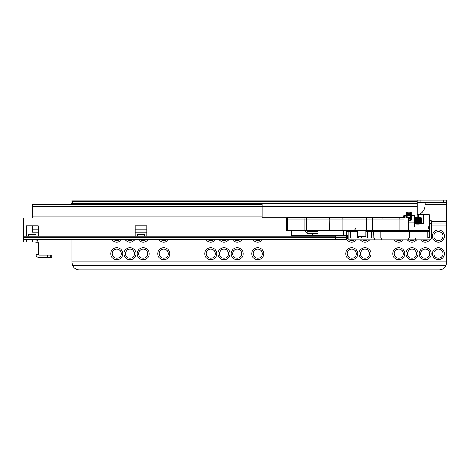 <?xml version="1.0" encoding="UTF-8"?>
<svg xmlns="http://www.w3.org/2000/svg" width="470" height="470" viewBox="0 0 470 470"><rect width="100%" height="100%" fill="white"/><g stroke="black" fill="none" stroke-linecap="round" stroke-linejoin="round"><path stroke-width="0.7" d="M438.422 259.751A6.022 6.022 0 0 1 432.4 253.73A6.022 6.022 0 0 1 438.422 247.708A6.022 6.022 0 0 1 444.444 253.73A6.022 6.022 0 0 1 438.422 259.751M438.422 249.176A4.553 4.553 180 0 0 433.869 253.73A4.553 4.553 180 0 0 438.422 258.283A4.553 4.553 180 0 0 442.975 253.73A4.553 4.553 180 0 0 438.422 249.176M425.203 259.751A6.022 6.022 0 0 1 419.181 253.73A6.022 6.022 0 0 1 425.203 247.708A6.022 6.022 0 0 1 431.225 253.73A6.022 6.022 0 0 1 425.203 259.751M425.203 249.176A4.553 4.553 180 0 0 420.65 253.73A4.553 4.553 180 0 0 425.203 258.283A4.553 4.553 180 0 0 429.756 253.73A4.553 4.553 180 0 0 425.203 249.176M411.984 259.751A6.022 6.022 0 0 1 405.963 253.73A6.022 6.022 0 0 1 411.984 247.708A6.022 6.022 0 0 1 418.006 253.73A6.022 6.022 0 0 1 411.984 259.751M411.984 249.176A4.553 4.553 180 0 0 407.431 253.73A4.553 4.553 180 0 0 411.984 258.283A4.553 4.553 180 0 0 416.538 253.73A4.553 4.553 180 0 0 411.984 249.176M398.766 259.751A6.022 6.022 0 0 1 392.744 253.73A6.022 6.022 0 0 1 398.766 247.708A6.022 6.022 0 0 1 404.788 253.73A6.022 6.022 0 0 1 398.766 259.751M398.766 249.176A4.553 4.553 180 0 0 394.213 253.73A4.553 4.553 180 0 0 398.766 258.283A4.553 4.553 180 0 0 403.319 253.73A4.553 4.553 180 0 0 398.766 249.176M438.422 242.126A6.022 6.022 0 0 1 432.4 236.105A6.022 6.022 0 0 1 438.422 230.083A6.022 6.022 0 0 1 444.444 236.105A6.022 6.022 0 0 1 438.422 242.126M438.422 231.551A4.553 4.553 180 0 0 433.869 236.105A4.553 4.553 180 0 0 438.422 240.658A4.553 4.553 180 0 0 442.975 236.105A4.553 4.553 180 0 0 438.422 231.551M430.015 239.724A6.022 6.022 0 0 1 420.433 239.776M422.512 239.776A4.553 4.553 180 0 0 427.894 239.776M416.755 239.776A6.022 6.022 0 0 1 407.214 239.776M409.294 239.776A4.553 4.553 180 0 0 414.675 239.776M403.536 239.776A6.022 6.022 0 0 1 393.995 239.776M396.075 239.776A4.553 4.553 180 0 0 401.456 239.776M364.984 259.751A6.022 6.022 0 0 1 358.963 253.73A6.022 6.022 0 0 1 364.984 247.708A6.022 6.022 0 0 1 371.006 253.73A6.022 6.022 0 0 1 364.984 259.751M364.984 249.176A4.553 4.553 180 0 0 360.431 253.73A4.553 4.553 180 0 0 364.984 258.283A4.553 4.553 180 0 0 369.538 253.73A4.553 4.553 180 0 0 364.984 249.176M351.766 259.751A6.022 6.022 0 0 1 345.744 253.73A6.022 6.022 0 0 1 351.766 247.708A6.022 6.022 0 0 1 357.788 253.73A6.022 6.022 0 0 1 351.766 259.751M351.766 249.176A4.553 4.553 180 0 0 347.213 253.73A4.553 4.553 180 0 0 351.766 258.283A4.553 4.553 180 0 0 356.319 253.73A4.553 4.553 180 0 0 351.766 249.176M356.536 239.776A6.022 6.022 0 0 1 346.778 239.477M347.424 237.468A4.553 4.553 180 0 0 348.094 238.795M349.075 239.776A4.553 4.553 180 0 0 354.456 239.776M369.755 239.776A6.022 6.022 0 0 1 360.214 239.776M362.294 239.776A4.553 4.553 180 0 0 367.675 239.776M257.766 259.751A6.022 6.022 0 0 1 251.744 253.73A6.022 6.022 0 0 1 257.766 247.708A6.022 6.022 0 0 1 263.788 253.73A6.022 6.022 0 0 1 257.766 259.751M257.766 249.176A4.553 4.553 180 0 0 253.213 253.73A4.553 4.553 180 0 0 257.766 258.283A4.553 4.553 180 0 0 262.319 253.73A4.553 4.553 180 0 0 257.766 249.176M237.203 259.751A6.022 6.022 0 0 1 231.181 253.73A6.022 6.022 0 0 1 237.203 247.708A6.022 6.022 0 0 1 243.225 253.73A6.022 6.022 0 0 1 237.203 259.751M237.203 249.176A4.553 4.553 180 0 0 232.65 253.73A4.553 4.553 180 0 0 237.203 258.283A4.553 4.553 180 0 0 241.756 253.73A4.553 4.553 180 0 0 237.203 249.176M223.984 259.751A6.022 6.022 0 0 1 217.963 253.73A6.022 6.022 0 0 1 223.984 247.708A6.022 6.022 0 0 1 230.006 253.73A6.022 6.022 0 0 1 223.984 259.751M223.984 249.176A4.553 4.553 180 0 0 219.431 253.73A4.553 4.553 180 0 0 223.984 258.283A4.553 4.553 180 0 0 228.538 253.73A4.553 4.553 180 0 0 223.984 249.176M210.766 259.751A6.022 6.022 0 0 1 204.744 253.73A6.022 6.022 0 0 1 210.766 247.708A6.022 6.022 0 0 1 216.787 253.73A6.022 6.022 0 0 1 210.766 259.751M210.766 249.176A4.553 4.553 180 0 0 206.213 253.73A4.553 4.553 180 0 0 210.766 258.283A4.553 4.553 180 0 0 215.319 253.73A4.553 4.553 180 0 0 210.766 249.176M215.536 239.776A6.022 6.022 0 0 1 205.995 239.776M208.075 239.776A4.553 4.553 180 0 0 213.456 239.776M228.755 239.776A6.022 6.022 0 0 1 219.214 239.776M221.294 239.776A4.553 4.553 180 0 0 226.675 239.776M241.974 239.776A6.022 6.022 0 0 1 232.433 239.776M234.512 239.776A4.553 4.553 180 0 0 239.894 239.776M262.536 239.776A6.022 6.022 0 0 1 252.995 239.776M255.075 239.776A4.553 4.553 180 0 0 260.456 239.776M163.766 259.751A6.022 6.022 0 0 1 157.744 253.73A6.022 6.022 0 0 1 163.766 247.708A6.022 6.022 0 0 1 169.787 253.73A6.022 6.022 0 0 1 163.766 259.751M163.766 249.176A4.553 4.553 180 0 0 159.213 253.73A4.553 4.553 180 0 0 163.766 258.283A4.553 4.553 180 0 0 168.319 253.73A4.553 4.553 180 0 0 163.766 249.176M143.203 259.751A6.022 6.022 0 0 1 137.181 253.73A6.022 6.022 0 0 1 143.203 247.708A6.022 6.022 0 0 1 149.225 253.73A6.022 6.022 0 0 1 143.203 259.751M143.203 249.176A4.553 4.553 180 0 0 138.65 253.73A4.553 4.553 180 0 0 143.203 258.283A4.553 4.553 180 0 0 147.756 253.73A4.553 4.553 180 0 0 143.203 249.176M129.984 259.751A6.022 6.022 0 0 1 123.963 253.73A6.022 6.022 0 0 1 129.984 247.708A6.022 6.022 0 0 1 136.006 253.73A6.022 6.022 0 0 1 129.984 259.751M129.984 249.176A4.553 4.553 180 0 0 125.431 253.73A4.553 4.553 180 0 0 129.984 258.283A4.553 4.553 180 0 0 134.537 253.73A4.553 4.553 180 0 0 129.984 249.176M116.766 259.751A6.022 6.022 0 0 1 110.744 253.73A6.022 6.022 0 0 1 116.766 247.708A6.022 6.022 0 0 1 122.788 253.73A6.022 6.022 0 0 1 116.766 259.751M116.766 249.176A4.553 4.553 180 0 0 112.213 253.73A4.553 4.553 180 0 0 116.766 258.283A4.553 4.553 180 0 0 121.319 253.73A4.553 4.553 180 0 0 116.766 249.176M121.536 239.776A6.022 6.022 0 0 1 111.995 239.776M114.075 239.776A4.553 4.553 180 0 0 119.456 239.776M134.755 239.776A6.022 6.022 0 0 1 125.214 239.776M127.294 239.776A4.553 4.553 180 0 0 132.675 239.776M147.974 239.776A6.022 6.022 0 0 1 138.433 239.776M140.512 239.776A4.553 4.553 180 0 0 145.894 239.776M168.536 239.776A6.022 6.022 0 0 1 158.995 239.776M161.075 239.776A4.553 4.553 180 0 0 166.456 239.776M71.969 204.215L71.969 200.12L446.5 200.12L446.5 262.536L445.924 265.391A7.344 7.344 0 0 1 439.156 269.88L79.312 269.88A7.344 7.344 0 0 1 72.544 265.391L445.924 265.391M414.364 221.27L414.781 221.27M414.951 221.27L415.304 221.27M415.539 221.27L415.956 221.27M417.125 200.12L417.125 218.215M71.969 239.776L71.969 262.536L72.544 265.391M429.316 231.704A6.022 6.022 0 0 1 429.609 231.998M420.062 200.12L420.062 202.764L446.5 202.764L425.203 202.764L425.203 204.227C424.704 210.437 422.254 213.868 417.859 214.514L417.859 202.764M417.125 214.514L417.859 214.514M420.062 202.764L417.125 202.764M429.339 238.014A4.553 4.553 180 0 0 429.51 237.573M429.609 234.953A4.553 4.553 180 0 0 429.316 234.148M32.312 225.823L32.312 232.139L38.188 232.139M32.312 216.876L262.172 216.876L262.172 204.215L32.312 204.215L32.312 218.039L23.5 218.039L32.312 218.039M135.125 232.139L146.875 232.139M262.172 216.876L262.172 218.039M32.312 206.418L262.172 206.418M23.5 218.039L286.9 218.039L23.5 218.039L23.5 236.105L335.609 236.105L335.609 235.517L335.609 239.776L35.25 239.776A2.938 2.938 0 0 1 38.188 242.714L35.984 242.714L35.984 254.464A2.938 2.938 0 0 0 38.922 257.401L47.417 257.401L47.417 255.198L38.922 255.198A0.734 0.734 0 0 1 38.188 254.464L38.188 242.714M347.359 235.541L347.359 238.308L345.891 239.776L23.5 239.776L23.5 241.98L23.5 239.259L335.609 239.259M347.359 237.009L347.359 235.987L346.625 235.987L346.625 235.517L348.094 235.517M335.609 239.776L345.891 239.776L346.948 239.324L347.359 238.308M335.609 239.389L346.948 239.324M232.797 239.776L225.453 239.776L232.797 239.776M23.5 236.105L23.5 239.259M144.672 236.105L146.875 236.105L146.875 225.823L135.125 225.823L135.125 236.105L137.328 236.105L137.328 234.636L144.672 234.636L144.672 236.105L137.328 236.105M35.984 236.105L38.188 236.105L38.188 225.823L26.438 225.823L26.438 236.105L28.641 236.105L28.641 234.636L35.984 234.636L35.984 236.105L28.641 236.105M291.547 230.523L291.547 235.37L312.503 235.37M51.7 257.401L51.7 255.198L51.7 257.401L50.748 257.401L50.748 255.198L47.417 255.198M51.7 255.198L50.748 255.198M47.417 257.401L50.748 257.401M35.984 242.714A0.734 0.734 0 0 0 35.25 241.98L32.312 241.98L32.312 239.776M23.5 241.98L32.312 241.98M38.188 254.464L35.984 254.464M429.421 224.325L429.609 220.683L431.372 220.683L431.372 223.62L429.609 223.62L429.609 238.014L415.468 238.014L415.468 239.776L408.677 239.776L408.677 238.014L381.511 238.014L381.511 239.776L374.719 239.776L374.719 238.014L381.511 238.014M408.677 239.776L381.511 239.776M415.468 239.776L429.609 239.776A1.763 1.763 0 0 0 431.372 238.008L431.372 223.62A1.763 1.763 0 0 0 431.372 223.614M374.719 238.014L351.031 238.014L351.031 239.776L374.719 239.776M351.031 239.776L348.094 239.776L348.094 231.405A0.734 0.734 0 0 1 348.828 230.67L357.329 230.67M408.677 238.014L427.113 238.014L427.113 231.405L415.081 231.405L415.081 238.014L415.063 231.405L409.488 231.405L409.488 238.014L415.063 238.014M429.609 230.429L429.316 231.522M429.609 223.62L427.718 230.67M427.9 238.008L429.603 237.55L429.316 236.486M414.881 222.992A2.938 2.879 0 0 0 414.517 223.068M414.916 223.473L414.188 223.667M409.065 220.201L410.516 220.201L410.745 219.819L411.25 218.391L411.25 216.27L411.25 218.391A0.734 0.499 -0 0 1 411.984 217.892L411.362 219.919L410.516 220.718L409.065 220.718M403.613 216.858L403.613 216.27L403.613 216.858M403.613 216.27A0.734 0.734 0 0 1 404.347 215.536L405.816 215.536A0.734 0.734 0 0 1 406.55 216.27L406.55 216.858M357.329 231.405L346.625 231.405A2.203 2.203 0 0 1 346.807 230.523A2.203 2.203 0 0 0 346.625 231.405L346.625 235.517L312.503 235.517L312.515 233.461M350.297 230.523L350.297 238.014L357.347 238.014L357.347 236.398M350.297 238.014L348.094 238.014M367.628 230.523A1.469 1.469 0 0 1 367.728 230.67L373.127 230.67L373.127 238.014L373.967 238.014L373.691 230.67M367.188 238.014L367.188 231.405L365.919 231.405M428.705 226.998L414.188 226.998L414.188 215.536L411.984 215.536L414.188 215.536M352.5 230.67A1.469 1.469 0 0 1 351.86 230.523A1.469 1.469 0 0 0 352.5 230.67M373.127 230.67L428.581 230.67A0.734 0.734 0 0 1 429.316 231.405L429.316 236.545L427.847 238.014M429.316 231.405L427.113 231.405L427.113 230.67L427.847 230.67M415.081 230.67L415.063 231.405L415.081 230.67L406.109 230.67M411.25 216.27A0.734 0.734 0 0 1 411.984 215.536L411.984 217.892M411.362 219.919L410.939 220.213M367.704 230.67L367.011 230.67L367.188 231.405A0.734 0.517 90 0 1 367.704 230.67M366.453 230.523L367.011 230.67M348.094 231.405A0.734 0.734 0 0 1 348.828 230.67L348.828 230.523M372.463 230.523L366.882 230.67M418.294 218.174L418.294 214.808A0.294 0.294 0 0 1 418.588 214.514L429.022 214.514A0.294 0.294 0 0 1 429.316 214.808L429.316 222.592A0.734 0.734 0 0 0 429.316 222.527M429.316 224.713L429.316 224.061L414.188 224.061M417.072 224.061L416.49 223.702M416.103 223.561L415.339 223.444M417.295 223.732A2.938 2.879 0 0 0 416.961 223.473M416.062 223.062A2.938 2.879 0 0 0 415.68 222.992M418.235 219.942L418.235 224.061M405.598 230.67L380.048 230.67M354.022 230.523L351.766 230.67M376 230.124L376.64 230.67A0.734 0.711 90 0 1 376.217 230.523M376.341 230.67L375.548 230.523M403.319 230.523A0.734 0.734 0 0 1 402.878 230.67M374.026 230.67L373.239 230.67M348.094 237.28L347.359 237.491M347.359 236.71L348.094 236.445M420.721 219.378L420.926 217.892L421.514 223.473L422.994 223.473A0.441 0.441 0 0 1 423.435 223.914M421.003 222.187L421.061 220.683C421.173 216.711 421.296 216.711 421.431 220.683L421.525 217.892L422.994 217.892A0.441 0.441 0 0 0 423.435 217.451M421.061 220.683L421.114 219.22M421.167 218.18L421.232 217.61L421.525 217.892M417.76 219.378L418.165 217.169L418.441 220.683C418.641 225.23 418.835 225.23 419.029 220.683C419.228 216.13 419.422 216.13 419.616 220.683C419.816 225.23 420.01 225.23 420.204 220.683C420.403 216.13 420.597 216.13 420.791 220.683L420.791 223.479L420.627 220.683C420.427 216.13 420.233 216.13 420.039 220.683L420.039 220.63M420.11 219.378L420.515 217.169L420.791 220.694C421.014 222.757 421.261 223.679 421.525 223.456M411.174 217.434L411.25 218.203M414.011 217.904L414.64 217.169L414.916 220.683C415.116 225.23 415.31 225.23 415.504 220.683L415.504 220.73M414.164 220.683C414.358 216.13 414.552 216.13 414.752 220.683L414.992 224.061M414.329 220.73L414.329 220.683C414.528 216.13 414.722 216.13 414.916 220.683M415.186 217.904L415.815 217.169L416.091 220.683C416.291 225.23 416.485 225.23 416.679 220.683L416.679 220.73M414.752 220.683C414.945 225.23 415.139 225.23 415.339 220.683C415.533 216.13 415.727 216.13 415.927 220.683L416.167 224.061M416.361 217.904L416.99 217.169L417.266 220.683C417.466 225.23 417.66 225.23 417.853 220.683L417.853 220.73M415.927 220.683C416.12 225.23 416.314 225.23 416.514 220.683C416.708 216.13 416.902 216.13 417.102 220.683L417.342 224.061M418.517 224.061L418.277 220.683C418.077 216.13 417.883 216.13 417.689 220.683L417.689 220.63M417.965 217.169L417.536 217.904M419.692 224.061L419.452 220.683C419.252 216.13 419.058 216.13 418.864 220.683L418.864 220.63M418.935 219.378L419.34 217.169L419.616 220.683M414.188 223.156L414.258 221.981M415.263 224.061L415.433 221.981M416.438 224.061L416.608 221.981M417.613 224.061L417.783 221.981M418.788 224.061L418.958 221.981M421.525 222.739L421.079 217.892L420.515 217.169M414.188 220.959L414.464 223.473L414.822 221.981M414.188 218.785L414.616 223.473M414.846 219.378L415.069 217.904L414.64 217.169M416.203 224.19L415.051 217.892L415.639 223.473L415.997 221.981M416.021 219.378L416.244 217.904L415.815 217.169M417.378 224.19L416.226 217.892L416.814 223.473L417.172 221.981M417.196 219.378L417.419 217.904L416.99 217.169M418.553 224.19L417.401 217.892L417.989 223.473L418.347 221.981M418.37 219.378L418.594 217.904L418.588 223.203M419.728 224.19L418.576 217.892L419.164 223.473L419.522 221.981M419.546 219.378L419.769 217.904L419.34 217.169M420.862 224.125L419.751 217.892L420.339 223.473L420.697 221.981M414.54 223.221L414.752 220.73M415.715 223.221L415.927 220.73M416.091 220.63L416.303 218.139M416.89 223.221L417.102 220.73M417.266 220.63L417.478 218.139M418.065 223.221L418.277 220.73M418.441 220.63L418.653 218.139M419.24 223.221L419.452 220.73M419.616 220.63L419.828 218.139M420.791 220.63L421.003 218.139M418.588 214.514L418.294 214.808A0.294 0.294 0 0 1 418.588 214.514L423.728 214.514A0.294 0.294 0 0 0 423.435 214.808L418.588 214.808L418.588 217.892L418.165 217.169M423.435 224.061L423.435 214.808A0.294 0.294 0 0 1 423.728 214.514L423.728 224.061M420.791 223.479L420.844 224.061M418.294 224.061L418.294 221.1M288.521 217.305L287.329 219.067L286.536 219.067C286.765 217.886 287.429 217.299 288.521 217.305L403.319 217.305M409.035 230.523L409.065 219.067L409.065 230.523L382.968 230.523L382.968 219.067L366.629 219.067L366.629 230.523L286.536 230.523L286.536 219.067M365.448 217.305L357.435 217.305M382.968 230.523L366.629 230.523M365.919 230.523L365.919 236.398L357.329 236.398L357.329 230.523M349.991 217.305L306.211 217.305M304.419 230.523L307.127 233.243M304.865 217.305L292.657 217.305M318.114 231.258L307.127 231.258L307.127 233.461L318.114 233.461M410.733 219.837L410.733 212.046L407.208 212.046A0.441 0.441 0 0 0 406.767 212.487L406.767 212.845L406.767 212.487A0.441 0.441 0 0 1 407.208 212.046L407.208 213.415A0.441 0.441 0 0 0 406.767 213.856L406.767 214.085M407.208 216.012L407.208 215.912A0.441 0.441 0 0 0 406.767 216.353L406.767 212.975L407.208 217.305M411.174 212.781L411.174 215.119M406.767 212.851L406.767 213.785L406.767 212.851L411.174 212.845L411.174 213.221M406.767 216.617L406.767 216.899A0.441 0.382 0 0 0 407.208 217.281L410.733 217.281A0.441 0.382 0 0 0 411.174 216.899M411.174 214.567L410.733 213.415L407.208 213.415L407.208 214.579L410.733 214.579L411.174 213.979M406.767 217.305L406.767 216.97A0.441 0.382 0 0 0 406.997 217.305M262.172 217.152L403.613 217.152M414.188 217.152L417.125 217.152M262.172 206.547L417.125 206.547M71.969 203.645L417.125 203.645M71.969 201.325L417.125 201.325M72.427 265.092L446.042 265.092M71.986 263.018L446.482 263.018M71.969 261.802L446.5 261.802M431.372 225.083L446.5 225.083M414.188 223.873L414.963 223.873M415.292 223.873L416.138 223.873M416.467 223.873L416.808 223.873M431.372 223.873L446.5 223.873M429.316 221.799L429.609 221.799M431.372 221.799L446.5 221.799M429.316 221.499L429.609 221.499M431.372 221.499L446.5 221.499M425.203 204.227L446.5 204.227M443.562 202.764L443.562 200.12M71.969 203.498L71.605 203.498L72.339 202.764M32.312 229.789L38.188 229.789M135.125 229.789L146.875 229.789M335.609 235.987L346.625 235.987L346.625 238.878M335.609 237.368L346.625 237.368A0.734 0.576 0 0 0 347.359 236.792M23.5 237.35L335.609 237.35M23.5 219.942L286.536 219.942M28.641 234.636L35.984 234.636M137.328 234.636L144.672 234.636M26.438 239.776L26.438 241.98M359.015 236.398L359.015 238.014M409.852 230.67A0.734 0.364 -90 0 0 409.488 231.405L367.188 231.405M312.75 235.517L312.75 233.461M312.75 231.258L312.75 230.523M343.594 235.517L343.594 230.523M330.974 230.523L330.974 235.517M361.436 236.398L361.436 238.014M404.347 215.536L404.347 217.305M409.065 222.88L414.188 222.88M405.816 217.305L405.816 215.536M380.753 238.014L380.753 231.405A0.734 0.352 -90 0 0 380.4 230.67M372.093 230.67A0.734 0.517 90 0 0 371.57 231.405L371.57 238.014M358.316 238.014L358.316 236.398M409.065 230.141A1.469 1.469 0 0 1 409.587 230.67M318.114 235.517L318.114 230.523M422.994 223.473L422.994 217.892M429.022 224.061L429.022 214.808L423.435 214.808M429.316 214.808A0.294 0.294 0 0 0 429.022 214.514L429.316 214.808M372.681 230.523L372.681 219.067A1.763 1.351 -90 0 1 374.032 217.305M367.076 217.305A1.763 0.447 -90 0 0 366.629 219.067L329.793 219.067A1.763 1.745 -90 0 1 331.538 217.305M329.793 230.523L329.793 219.067L329.64 230.523M403.63 219.067L399.007 219.067A1.763 1.151 -90 0 1 400.152 217.305M399.007 230.523L399.007 219.067L382.968 219.067A1.763 1.116 90 0 0 381.852 217.305M409.035 219.067A1.763 1.757 -90 0 0 407.279 217.305M408.683 230.523L408.683 219.067A1.763 1.757 -90 0 0 406.932 217.305M287.329 230.523L287.329 219.067L304.86 219.067A1.763 0.811 -90 0 1 305.676 217.305M322.021 230.523L322.021 219.067L304.86 219.067L304.86 230.523M306.358 230.523L306.358 219.067A1.763 0.599 -90 0 1 306.957 217.305M331.385 217.305A1.763 1.745 -90 0 0 329.64 219.067L322.021 219.067A1.763 0.599 90 0 1 322.62 217.305M342.348 217.305A1.763 0.493 -90 0 1 342.841 219.067L342.841 230.523M406.767 212.975L411.174 212.975M406.767 214.432L411.174 214.432M407.702 217.351L410.733 217.351A0.441 0.382 0 0 0 411.174 216.97M411.174 218.38L408.853 218.233M411.174 218.726L409 218.603M411.174 219.549L410.733 219.108L409.065 219.108L410.733 219.108A0.441 0.441 180 0 1 411.038 219.237M411.174 215.93A0.441 0.306 0 0 0 410.733 215.624L407.208 215.624A0.441 0.306 0 0 0 406.767 215.93M410.856 215.93L411.174 216.206M406.767 216.206L407.085 215.93M71.605 204.215L71.605 203.498M346.425 239.671L346.719 239.518M312.503 233.461L312.503 235.517M411.115 217.169L411.544 217.904M414.052 224.19L414.481 223.456M415.227 224.19L415.656 223.456M416.402 224.19L416.831 223.456M417.577 224.19L418.006 223.456M418.752 224.19L419.181 223.456M419.927 224.19L420.356 223.456M414.599 223.456L415.028 224.19M418.711 217.904L419.14 217.169M419.886 217.904L420.315 217.169M421.061 217.904L421.232 217.61M421.484 223.514L420.944 224.061M355.373 228.173C355.232 229.601 354.451 230.382 353.023 230.523M409.065 219.067C409.505 218.621 408.918 218.033 407.302 217.305M411.174 216.353L410.733 215.912L407.208 215.912M410.733 212.046L411.174 212.487"/></g></svg>
